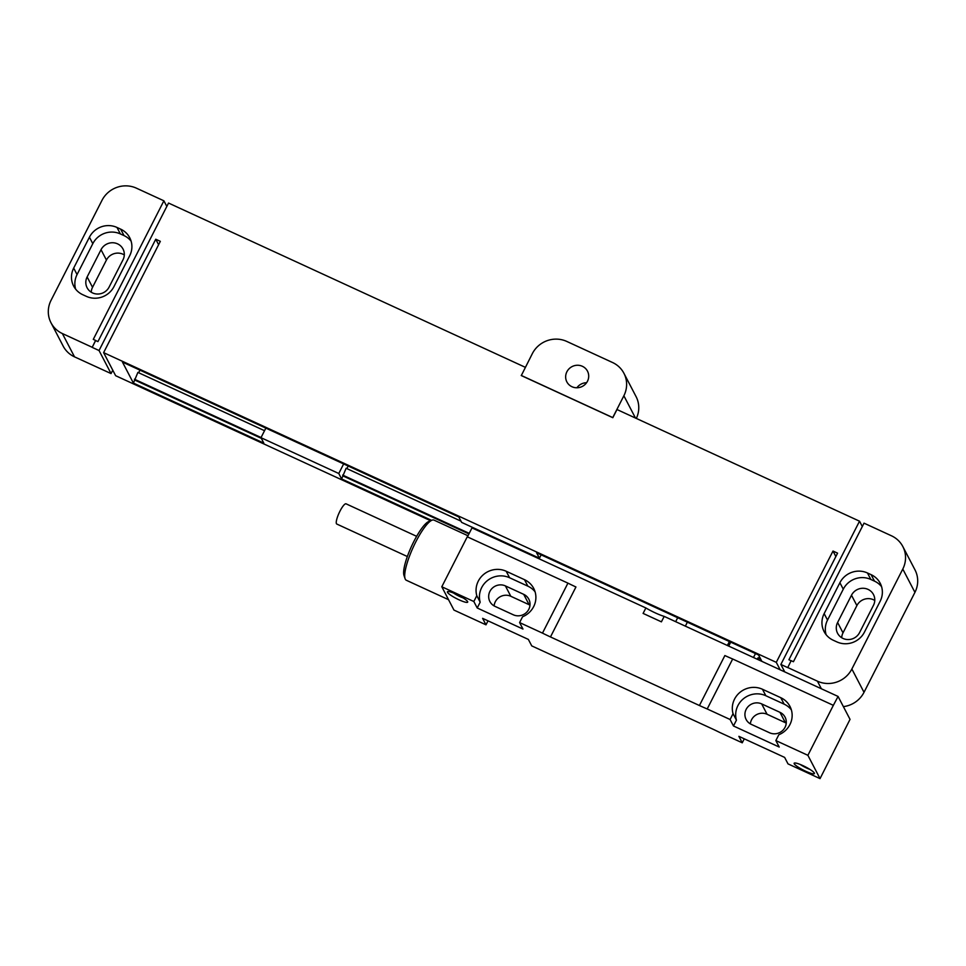 <?xml version="1.0" encoding="UTF-8"?>
<svg xmlns="http://www.w3.org/2000/svg" width="966" height="966" viewBox="0 0 966 966"><rect width="100%" height="100%" fill="white"/><g stroke="black" fill="none" stroke-linecap="round" stroke-linejoin="round"><path stroke-width="1.45" d="M902.787 569.059L851.867 669.003L864.015 692.308L914.935 592.363L902.787 569.059A25.865 24.814 -27.5 0 0 902.836 546.563A25.865 24.814 -27.5 0 0 891.485 535.804L864.027 523.161L793.424 661.722L791.142 660.672L787.737 667.615L780.866 664.451L784.754 671.901M787.664 667.482L817.417 681.175A25.865 24.814 -27.5 0 0 851.867 669.003M864.015 692.308A25.865 24.814 152.5 0 1 843.378 706.629M902.836 546.563L914.995 569.88A25.865 24.814 152.5 0 1 914.935 592.363M841.7 637.729A12.413 11.906 152.5 0 1 843.004 632.851L856.89 605.585A12.413 11.906 152.5 0 1 874.773 600.466M873.457 605.344L859.571 632.597A12.413 11.906 152.5 0 1 837.582 633.285A12.413 11.906 152.5 0 1 837.607 622.49L851.493 595.225A12.413 11.906 152.5 0 1 873.481 594.549A12.413 11.906 152.5 0 1 873.457 605.344M826.111 634.686A20.684 19.851 152.5 0 1 827.524 620.087L843.27 589.2A20.684 19.851 152.5 0 1 870.837 579.455L874.496 581.146A20.684 19.851 152.5 0 1 881.584 586.676M871.115 574.661A20.684 19.851 152.5 0 1 880.207 583.271A20.684 19.851 152.5 0 1 880.159 601.263L864.425 632.162A20.684 19.851 152.5 0 1 836.858 641.895L833.199 640.217A20.684 19.851 152.5 0 1 824.107 631.607A20.684 19.851 152.5 0 1 824.155 613.615L839.889 582.727A20.684 19.851 152.5 0 1 867.456 572.983L871.115 574.661L874.496 581.146M780.178 669.788L776.29 662.35L103.616 352.638L115.63 375.689L430.667 520.734M761.872 661.36L758.527 654.96L536.589 552.769L539.426 558.215L541.129 554.858M265.855 428.119L260.977 437.683L263.815 443.128L133.405 383.079L122.465 362.093L458.802 516.955L461.639 522.389L539.426 558.215M260.977 437.683L338.776 473.497L341.614 478.943L431.585 520.36M92.108 347.241L62.367 333.548A25.865 24.814 -27.5 0 1 51.005 322.789A25.865 24.814 -27.5 0 1 51.065 300.293L101.985 200.348A25.865 24.814 -27.5 0 1 136.435 188.177L163.894 200.807L93.291 339.368L95.586 340.418L92.181 347.374L95.646 340.551L97.94 341.602L168.543 203.053L525.359 367.334M51.005 322.789L63.164 346.094A25.865 24.814 152.5 0 0 74.515 356.852L111.054 373.576L99.039 350.525L92.181 347.374M111.054 373.576L112.781 370.207M862.312 526.542L859.523 521.193L616.984 409.524L612.818 417.698L521.302 375.569L532.338 353.628A25.865 24.814 -27.5 0 1 566.8 341.445L612.553 362.516A25.865 24.814 -27.5 0 1 623.915 373.274A25.865 24.814 -27.5 0 1 623.867 395.77L612.758 417.578L521.229 375.436M166.816 206.422L163.894 200.807M587.473 381.256A11.64 11.169 152.5 0 1 566.861 381.896A11.64 11.169 152.5 0 1 577.209 365.257A11.64 11.169 152.5 0 1 587.473 381.256M623.915 373.274L636.063 396.591A25.865 24.814 152.5 0 1 636.328 418.435M791.094 660.756L788.92 659.742L859.523 521.193M776.29 662.35L833.006 551.043L837.582 553.156L780.866 664.451M99.039 350.525L155.755 239.23L160.332 241.331L103.616 352.638M833.006 551.043L835.868 556.525M155.755 239.23L158.605 244.712M113.952 286.624A20.684 19.851 152.5 0 1 86.397 296.369L82.726 294.69A20.684 19.851 152.5 0 1 73.645 286.081A20.684 19.851 152.5 0 1 73.682 268.089L89.427 237.189A20.684 19.851 152.5 0 1 116.995 227.457L120.653 229.135A20.684 19.851 152.5 0 1 129.734 237.745A20.684 19.851 152.5 0 1 129.698 255.736L113.952 286.624M75.65 289.148A20.684 19.851 152.5 0 1 77.063 274.561L92.796 243.674A20.684 19.851 152.5 0 1 120.364 233.929L124.022 235.607A20.684 19.851 152.5 0 1 131.11 241.15M122.996 259.818L109.11 287.071A12.413 11.906 152.5 0 1 87.109 287.747A12.413 11.906 152.5 0 1 87.133 276.952L101.032 249.699A12.413 11.906 152.5 0 1 123.02 249.023A12.413 11.906 152.5 0 1 122.996 259.818M91.227 292.191A12.413 11.906 152.5 0 1 92.543 287.313L106.429 260.059A12.413 11.906 152.5 0 1 124.3 254.939M586.579 382.729A11.64 11.169 -27.5 0 0 576.895 387.777M139.973 370.159L138.657 372.755M264.539 430.703L137.909 372.405L133.405 383.079M759.469 656.747L758.708 658.232M348.183 466.023L346.866 468.619M760.725 659.162L757.96 657.882L757.259 659.247M755.484 653.559L753.48 657.496M460.999 521.157L346.118 468.269L341.614 478.943M261.315 438.322L134.902 380.121M468.933 533.92L343.111 475.984M261.061 437.526L134.431 379.215M469.21 533.353L342.64 475.079M343.642 463.934L338.776 473.497M780.757 697.681L762.452 689.253A20.95 20.093 152.5 0 0 739.932 692.393A20.95 20.093 152.5 0 0 733.049 713.681L730.091 719.501L707.209 708.959L732.675 658.993L833.344 705.337L807.89 755.315L775.855 740.572L778.813 734.752A20.95 20.093 152.5 0 0 789.959 706.388A20.95 20.093 152.5 0 0 780.757 697.681L784.138 704.154A20.95 20.093 152.5 0 1 791.335 709.793M524.502 579.685L506.196 571.256A20.95 20.093 152.5 0 0 483.676 574.408A20.95 20.093 152.5 0 0 476.793 595.696L473.835 601.516L441.8 586.76L467.266 536.794L567.936 583.138L542.481 633.116L519.599 622.575L522.558 616.767A20.95 20.093 152.5 0 0 533.703 588.403A20.95 20.093 152.5 0 0 524.502 579.685L527.871 586.169A20.95 20.093 152.5 0 1 535.079 591.808M542.481 633.116A51.729 8.706 -153 0 0 550.475 636.944L699.42 705.518A51.729 8.706 -153 0 0 707.209 708.959M730.091 719.501L733.472 725.973L736.43 720.165A20.95 20.093 152.5 0 1 743.313 698.865A20.95 20.093 152.5 0 1 765.833 695.725L784.138 704.154M775.855 740.572L779.224 747.044L733.472 725.973M807.89 755.315L820.037 778.62L788.002 763.877L784.633 757.404L738.869 736.333L742.25 742.806L719.368 732.276A51.729 8.706 -153 0 0 711.362 728.449L562.417 659.863A51.729 8.706 -153 0 0 554.629 656.421L531.747 645.892L528.366 639.42L482.614 618.349L485.983 624.821L453.96 610.077L441.8 586.76M473.835 601.516L477.216 607.988L480.174 602.18A20.95 20.093 152.5 0 1 487.057 580.88A20.95 20.093 152.5 0 1 509.577 577.74L527.871 586.169M519.599 622.575L522.968 629.059L477.216 607.988M794.221 763.78A11.375 1.92 27 0 1 794.438 763.031A11.375 1.92 27 0 1 804.847 766.557A11.375 1.92 27 0 1 814.35 773.054A11.375 1.92 27 0 1 814.423 773.223A11.375 1.92 27 0 1 805.463 771.122A11.375 1.92 27 0 1 794.221 763.78M447.487 592.339A11.375 1.92 27 0 1 447.717 591.59A11.375 1.92 27 0 1 458.125 595.104A11.375 1.92 27 0 1 467.629 601.601A11.375 1.92 27 0 1 467.701 601.77A11.375 1.92 27 0 1 458.741 599.681A11.375 1.92 27 0 1 447.487 592.339M699.42 705.518L724.874 655.552A51.729 8.706 -153 0 0 732.675 658.993M833.344 705.337L838.077 696.45L664.185 616.393L661.408 621.838L643.102 613.41L645.88 607.964L472 527.895L467.423 536.867M664.185 616.393A18.62 3.139 27 0 1 645.88 607.964M838.077 696.45L850.032 719.368L820.037 778.62M567.936 583.138A51.729 8.706 -153 0 0 575.941 586.978L550.475 636.944M742.25 742.806L744.279 738.821M485.983 624.821L488.023 620.836M750.365 723.884A11.64 11.169 152.5 0 1 767.064 714.26L785.37 722.689A11.64 11.169 152.5 0 1 786.252 723.148M494.109 605.899A11.64 11.169 152.5 0 1 510.809 596.276L529.114 604.704A11.64 11.169 152.5 0 1 529.996 605.163M779.973 712.328A11.64 11.169 152.5 0 1 782.895 730.26A11.64 11.169 152.5 0 1 769.552 732.771L751.246 724.343A11.64 11.169 152.5 0 1 748.312 706.412A11.64 11.169 152.5 0 1 761.667 703.9L779.973 712.328L785.37 722.689M523.705 594.344A11.64 11.169 152.5 0 1 526.639 612.275A11.64 11.169 152.5 0 1 513.296 614.787L494.99 606.358A11.64 11.169 152.5 0 1 492.056 588.427A11.64 11.169 152.5 0 1 505.411 585.915L523.705 594.344L529.114 604.704M733.049 713.681L736.43 720.165M476.793 595.696L480.174 602.18M448.55 599.693L406.288 580.24A33.098 7.499 -65.3 0 1 405.08 578.682A33.098 7.499 -65.3 0 1 415.803 541.878A33.098 7.499 -65.3 0 1 432.007 520.191A33.098 7.499 -65.3 0 1 433.975 520.094L467.991 535.768M405.08 578.682L403.969 575.398A30.514 6.919 -65.3 0 1 413.859 541.479A30.514 6.919 -65.3 0 1 428.795 521.483L432.007 520.191M407.338 556.525L336.772 524.031A11.121 2.524 -65.3 0 1 339.972 511.147A11.121 2.524 -65.3 0 1 346.07 503.829L416.636 536.323M809.834 769.359A8.537 1.437 27 0 1 800.259 764.468M463.112 597.906A8.537 1.437 27 0 1 453.537 593.027M817.417 681.175L821.366 688.758M867.456 572.983L870.837 579.455M839.889 582.727L843.27 589.2M824.155 613.615L827.524 620.087M74.515 356.852L62.367 333.548M635.471 418.036L623.867 395.77M73.682 268.089L77.063 274.561M89.427 237.189L92.796 243.674M116.995 227.457L120.364 233.929M120.653 229.135L124.022 235.607M92.543 287.313L87.133 276.952M106.429 260.059L101.032 249.699M856.89 605.585L851.493 595.225M843.004 632.851L837.607 622.49M685.353 626.137L687.369 622.189M675.669 621.681L677.685 617.733M536.335 557.527L536.637 556.923M486.9 534.766L487.202 534.162M727.374 645.481L729.39 641.533M762.452 689.253L765.833 695.725M506.196 571.256L509.577 577.74M761.667 703.9L767.064 714.26M505.411 585.915L510.809 596.276M486.115 534.403L486.417 533.8M728.702 646.097L730.707 642.148"/></g></svg>
